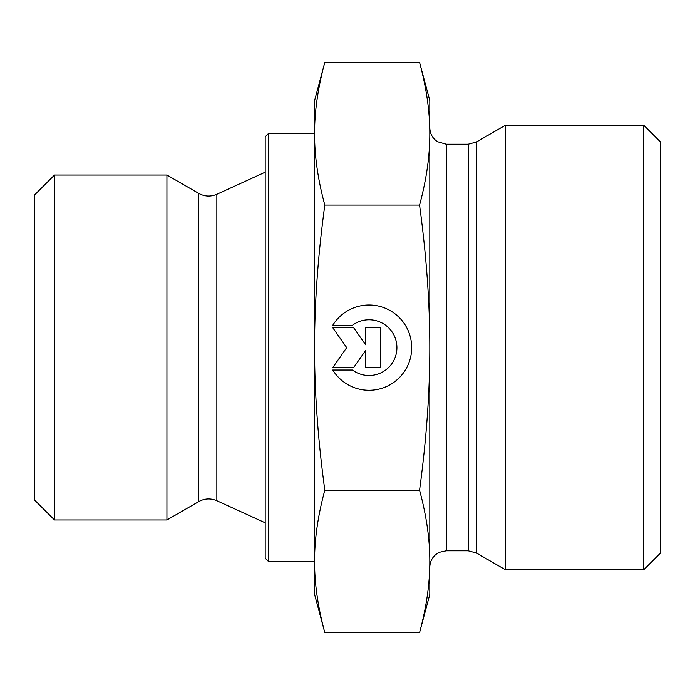 <?xml version="1.0" encoding="UTF-8"?>
<svg xmlns="http://www.w3.org/2000/svg" width="695" height="695" viewBox="0 0 695 695"><rect width="100%" height="100%" fill="white"/><g stroke="black" fill="none" stroke-linecap="round" stroke-linejoin="round"><path stroke-width="1.04" d="M54.505 175.036L34.75 194.791L34.75 500.209L54.505 519.964L54.505 175.036L166.93 175.036L166.93 519.964L54.505 519.964M332.775 325.251L352.478 325.251L332.775 325.251A42.638 42.638 0 0 1 411.701 347.648A42.638 42.638 0 0 1 332.775 370.035A42.638 42.638 180 0 0 411.701 347.648M352.478 325.251L352.478 325.251A27.861 27.861 0 0 1 396.923 347.639L396.923 347.639A27.861 27.861 180 0 0 352.478 325.251M332.775 370.035L352.478 370.035A27.861 27.861 180 0 0 396.923 347.648M365.613 327.745L380.539 327.745L380.539 367.542L365.613 367.542L365.613 350.488L353.677 367.542L332.775 367.542L346.709 347.648L332.775 327.745L353.677 327.745L365.613 344.798L365.613 327.745L365.613 344.798M332.775 327.745L346.709 347.639M332.775 367.542L353.677 367.542L365.613 350.488M365.613 367.542L380.539 367.542L380.539 327.745M324.817 632.606L314.583 594.407L314.583 561.404C314.505 583.392 317.919 607.126 324.817 632.606L419.572 632.606L429.805 594.407L429.805 561.404C429.875 539.407 426.461 515.673 419.572 490.192C426.461 439.197 429.875 391.676 429.805 347.648L429.805 347.5C429.866 303.515 426.461 256.047 419.572 205.095C426.461 179.562 429.875 155.784 429.805 133.744C429.875 111.704 426.461 87.926 419.572 62.394L429.805 100.593L429.805 561.404C429.875 583.392 426.461 607.126 419.572 632.606M324.817 62.394C317.919 87.926 314.505 111.704 314.583 133.744L314.583 100.593L324.817 62.394L419.572 62.394M314.583 347.648C314.505 391.676 317.919 439.197 324.817 490.192C317.919 515.673 314.505 539.407 314.583 561.404L314.583 133.744C314.505 155.784 317.919 179.562 324.817 205.095C317.919 256.09 314.505 303.611 314.583 347.648M324.817 490.192L419.572 490.192M324.817 205.095L419.572 205.095M268.487 561.491L268.487 133.51L265.195 136.802L265.195 558.198L268.487 561.491L314.583 561.404M314.583 133.744L268.487 133.51M476.423 552.994L505.387 569.718L505.387 125.282L476.423 142.006L468.187 144.213L468.187 550.788L476.423 552.994L476.423 142.006M643.787 569.718L660.25 553.255L660.25 141.745L643.787 125.282L643.787 569.718L505.387 569.718M198.77 193.418C204.651 196.624 210.681 196.911 216.849 194.279L216.849 500.721C210.681 498.089 204.651 498.376 198.77 501.582L198.77 193.418L166.93 175.036M468.187 550.788L446.259 550.788L446.259 144.213L468.187 144.213M198.77 501.582L166.93 519.964M216.849 500.721L265.195 522.805M216.849 194.279L265.195 172.195M446.259 144.213L437.555 141.719C432.568 138.401 429.979 133.744 429.805 127.75M446.259 550.788L439.37 552.299L436.173 554.245C432.047 557.599 429.918 561.934 429.805 567.25M643.787 125.282L505.387 125.282"/></g></svg>
